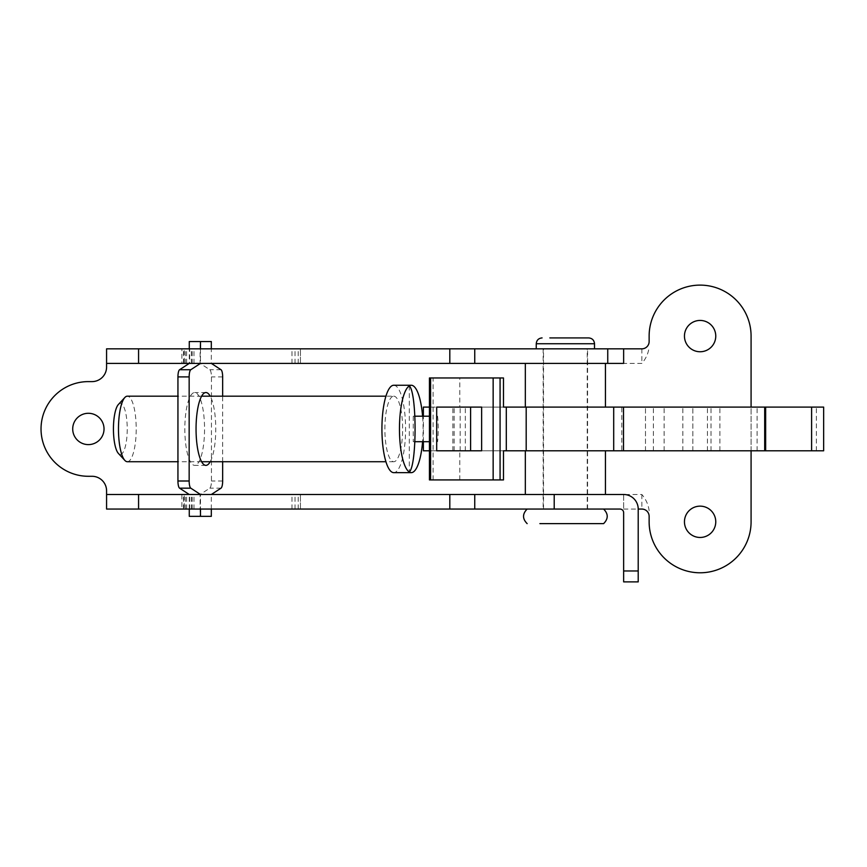 <?xml version="1.0" encoding="UTF-8"?>
<svg xmlns="http://www.w3.org/2000/svg" width="867" height="867" viewBox="0 0 867 867"><rect width="100%" height="100%" fill="white"/><g stroke="black" fill="none" stroke-linecap="round" stroke-linejoin="round"><path stroke-width="0.65" stroke-dasharray="4.33 3.25" d="M72.709 428.948A15.66 15.66 0 0 1 88.369 413.288A15.66 15.66 0 0 1 104.029 428.948A15.66 15.66 0 0 1 88.369 444.608A15.66 15.66 0 0 1 72.709 428.948M684.453 521.804A15.66 15.66 0 0 1 700.113 506.144A15.66 15.66 0 0 1 715.763 521.804A15.66 15.66 0 0 1 700.113 537.464A15.66 15.66 0 0 1 684.453 521.804M684.453 336.093A15.66 15.66 0 0 1 700.113 320.432A15.66 15.66 0 0 1 715.763 336.093A15.66 15.66 0 0 1 700.113 351.753A15.66 15.66 0 0 1 684.453 336.093M189.678 348.837L300.437 348.837L189.678 348.837L189.678 363.403L300.437 363.403L181.886 363.403L181.886 348.837M181.886 363.403L193.98 363.403L184.227 363.403L184.227 348.837M184.227 363.403L189.678 363.403M543.165 509.059L587.588 509.059L543.165 509.059L543.165 363.403L587.588 363.403L543.165 363.403L543.165 348.837L587.588 348.837L543.165 348.837M587.588 509.059L587.588 363.403L543.165 363.403L587.588 363.403L587.588 348.837M184.227 494.493L300.437 494.493L181.886 494.493L193.98 494.493L184.227 494.493L184.227 509.059L300.437 509.059L181.886 509.059L181.886 494.493M181.886 509.059L184.227 509.059M587.588 494.493L543.165 494.493L587.588 494.493M300.437 509.059L300.426 494.493L300.437 509.059M106.576 509.059L620.003 509.059A3.641 3.641 0 0 1 623.644 512.7L623.644 581.887L638.21 581.887L638.21 570.963L623.644 570.963M106.576 348.837L623.644 348.837L623.644 363.403L106.576 363.403L106.576 367.044A14.566 14.566 0 0 1 92.01 381.61L88.369 381.61A47.338 47.338 0 0 0 41.031 428.948A47.338 47.338 0 0 0 88.369 476.286L92.01 476.286A14.566 14.566 0 0 1 106.576 490.852L106.576 494.493L623.644 494.493L623.644 509.059L623.644 494.493A14.566 14.566 0 0 1 638.21 509.059L638.21 570.963M191.347 509.059L191.347 494.493M192.214 509.059L192.214 494.493M649.134 516.342L649.134 521.804A50.98 50.98 0 0 0 700.113 572.784A50.98 50.98 0 0 0 751.082 521.804L751.082 336.093A50.98 50.98 0 0 0 700.113 285.113A50.98 50.98 0 0 0 649.134 336.093L649.134 341.555M751.082 450.797L751.082 407.1M623.644 509.059L638.21 509.059M106.576 363.403L641.851 363.403C645.937 358.667 648.364 353.237 649.134 347.125M649.134 510.771C648.364 504.659 645.937 499.229 641.851 494.493L106.576 494.493M191.347 363.403L191.347 348.837M192.214 363.403L192.214 348.837M605.437 494.493L525.326 494.493L605.437 494.493M605.437 450.797L525.326 450.797L605.437 450.797M605.437 407.1L525.326 407.1L605.437 407.1M605.437 363.403L525.326 363.403L605.437 363.403M429.447 479.928L503.478 479.928L503.478 450.797L429.447 450.797M429.447 377.969L503.478 377.969L503.478 407.1L459.781 407.1L459.781 377.969M621.823 407.1L765.648 407.1L621.823 407.1L621.823 450.797L765.648 450.797L621.823 450.797M423.367 450.797L823.65 450.797M452.867 450.797L452.867 407.1L460.149 407.1L429.447 407.1M452.867 407.1L459.781 407.1M423.367 407.1L823.65 407.1M692.831 450.797L692.831 407.1L692.831 450.797M423.367 441.693L423.367 416.203M465.308 450.797L465.308 407.1M645.492 450.797L645.492 407.1L645.492 450.797M436.697 450.797L481.629 450.797L481.629 407.1L436.697 407.1M539.892 509.059L603.616 509.059L539.892 509.059M550.816 509.059L587.23 509.059L550.816 509.059M550.816 348.837L587.23 348.837L550.816 348.837M545.961 348.837L594.513 348.837L545.961 348.837M118.389 404.488A25.49 6.893 -90 0 1 120.329 403.458A25.49 6.893 -90 0 1 127.232 428.948A25.49 6.893 -90 0 1 120.329 454.438A25.49 6.893 -90 0 1 118.389 453.408M393.748 396.176A32.773 8.865 -90 0 1 402.624 428.948A32.773 8.865 -90 0 1 393.748 461.721A32.773 8.865 -90 0 1 384.883 428.948A32.773 8.865 -90 0 1 393.748 396.176L385.934 396.176M201.61 396.176L177.941 396.176M393.748 461.721L385.934 461.721M201.61 461.721L177.941 461.721M429.447 416.203L422.587 416.203A43.697 11.824 -90 0 1 422.587 441.693L429.447 441.693M437.575 416.203A34.821 9.418 -90 0 1 437.575 441.693M436.686 416.203L436.686 441.693M415.022 441.693L413.256 441.693L413.256 416.203L415.022 416.203M127.341 461.721A32.773 8.865 90 0 0 136.206 428.948A32.773 8.865 90 0 0 127.341 396.176M393.748 385.251A43.697 11.824 -90 0 1 405.583 428.948A43.697 11.824 -90 0 1 393.748 472.645M413.256 416.203L422.587 416.203M409.311 385.869L409.311 472.038M422.587 441.693L413.256 441.693M205.902 465.362L194.685 465.362A36.414 9.851 90 0 0 204.547 428.948A36.414 9.851 90 0 0 194.685 392.534A36.414 9.851 90 0 0 184.834 428.948A36.414 9.851 90 0 0 194.685 465.362M205.902 392.534L194.685 392.534M210.204 461.721A36.414 9.851 90 0 0 215.764 428.948A36.414 9.851 90 0 0 210.204 396.176M189.266 509.059L189.266 494.493L200.483 494.493L200.483 509.059M211.32 509.059L211.32 494.493L200.104 494.493L209.814 488.164A7.283 1.972 90 0 0 211.44 481.001L211.44 376.896A7.283 1.972 90 0 0 209.814 369.732L200.104 363.403L200.104 341.555L189.266 341.555M222.656 461.721L222.656 396.176M200.104 363.403L211.32 363.403L211.32 348.837M200.483 348.837L200.483 363.403L189.266 363.403L189.266 348.837M189.266 516.342L200.104 516.342L200.104 494.493M211.32 516.342L200.104 516.342M211.32 341.555L200.104 341.555M183.468 363.403L183.468 348.837M189.678 509.059L189.678 494.493M183.468 509.059L183.468 494.493M291.973 509.059L291.973 494.493M298.194 509.059L298.194 494.493M186.633 509.059L186.633 494.493M185.332 509.059L185.332 494.493M295.018 509.059L295.018 494.493M291.973 363.403L291.973 348.837M298.194 363.403L298.194 348.837M186.633 363.403L186.633 348.837M185.332 363.403L185.332 348.837M295.018 363.403L295.018 348.837M300.426 363.403L300.426 348.837L300.437 363.403M641.851 348.837L641.851 363.403M641.851 494.493L641.851 509.059M433.088 479.928L433.088 377.969M653.393 450.797L653.393 407.1M711.027 450.797L711.027 407.1M816.367 450.797L816.367 407.1M707.429 450.797L707.429 407.1M664.122 450.797L664.122 407.1M682.838 450.797L682.838 407.1M719.881 450.797L719.881 407.1M757.108 450.797L757.108 407.1M459.781 479.928L459.781 450.797M454.145 450.797L454.145 407.1M594.513 343.744L536.25 343.744M221.031 488.164L209.814 488.164M222.656 481.001L211.44 481.001M222.656 376.896L211.44 376.896M221.031 369.732L209.814 369.732M193.98 509.059L193.98 494.493M193.98 363.403L193.98 348.837M460.149 450.797L460.149 407.1M587.23 509.059L587.23 348.837M543.533 509.059L543.533 348.837"/><path stroke-width="1.3" d="M72.709 428.948A15.66 15.66 0 0 1 88.369 413.288A15.66 15.66 0 0 1 104.029 428.948A15.66 15.66 0 0 1 88.369 444.608A15.66 15.66 0 0 1 72.709 428.948M684.453 521.804A15.66 15.66 0 0 1 700.113 506.144A15.66 15.66 0 0 1 715.763 521.804A15.66 15.66 0 0 1 700.113 537.464A15.66 15.66 0 0 1 684.453 521.804M684.453 336.093A15.66 15.66 0 0 1 700.113 320.432A15.66 15.66 0 0 1 715.763 336.093A15.66 15.66 0 0 1 700.113 351.753A15.66 15.66 0 0 1 684.453 336.093M751.082 450.797L751.082 521.804A50.98 50.98 0 0 1 700.113 572.784A50.98 50.98 0 0 1 649.134 521.804L649.134 516.342A7.283 7.283 0 0 0 641.851 509.059L638.21 509.059L638.21 581.887L623.644 581.887L623.644 512.7A3.641 3.641 0 0 0 620.003 509.059L554.208 509.059L554.208 494.493L106.576 494.493L106.576 509.059L554.208 509.059M106.576 509.059L106.576 490.852A14.566 14.566 0 0 0 92.01 476.286L88.369 476.286A47.338 47.338 0 0 1 41.031 428.948A47.338 47.338 0 0 1 88.369 381.61L92.01 381.61A14.566 14.566 0 0 0 106.576 367.044L106.576 348.837L106.576 363.403L607.745 363.403L607.745 348.837L106.576 348.837M751.082 407.1L751.082 336.093A50.98 50.98 0 0 0 700.113 285.113A50.98 50.98 0 0 0 649.134 336.093L649.134 341.555A7.283 7.283 0 0 1 641.851 348.837L623.644 348.837L623.644 363.403L607.745 363.403M607.745 348.837L623.644 348.837M638.21 509.059A14.566 14.566 0 0 0 623.644 494.493L554.208 494.493M605.437 494.493L605.437 450.797M525.326 494.493L525.326 450.797M605.437 407.1L605.437 363.403M525.326 407.1L525.326 363.403M429.447 479.928L429.447 377.969L503.478 377.969L503.478 407.1L823.65 407.1L823.65 450.797L503.478 450.797L503.478 479.928L429.447 479.928M429.447 450.797L423.367 450.797L423.367 441.693M429.447 407.1L423.367 407.1L423.367 416.203M436.697 450.797L436.697 407.1L481.629 407.1L481.629 450.797L436.697 450.797M539.892 523.625L603.616 523.625L539.892 523.625M549.841 337.913L588.682 337.913L549.841 337.913M124.848 460.399L118.389 453.408A25.49 6.893 -90 0 1 113.436 428.948A25.49 6.893 -90 0 1 118.389 404.488L124.848 397.498A32.773 8.865 90 0 0 118.476 428.948A32.773 8.865 90 0 0 124.848 460.399A32.773 8.865 90 0 0 127.341 461.721L177.941 461.721M177.941 396.176L127.341 396.176A32.773 8.865 90 0 0 124.848 397.498M409.311 385.869A43.697 11.824 -90 0 1 411.283 385.251L393.748 385.251A43.697 11.824 -90 0 0 381.924 428.948A43.697 11.824 -90 0 0 393.748 472.645L411.283 472.645A43.697 11.824 -90 0 1 409.311 472.038A43.697 11.824 -90 0 1 399.459 428.948A43.697 11.824 -90 0 1 409.311 385.869C416.984 392.61 416.984 465.286 409.311 472.038M385.934 396.176L201.61 396.176M385.934 461.721L201.61 461.721M429.447 441.693L415.022 441.693M415.022 416.203L429.447 416.203M411.283 385.251A43.697 11.824 -90 0 1 422.587 416.203M422.587 441.693A43.697 11.824 -90 0 1 411.283 472.645M210.204 396.176A36.414 9.851 90 0 0 205.902 392.534A36.414 9.851 90 0 0 196.05 428.948A36.414 9.851 90 0 0 205.902 465.362A36.414 9.851 90 0 0 210.204 461.721M200.483 363.403L190.783 369.732A7.283 1.972 90 0 0 189.158 376.896L189.158 481.001A7.283 1.972 90 0 0 190.783 488.164L200.483 494.493M200.483 509.059L200.483 516.342L211.32 516.342L211.32 509.059M211.32 494.493L221.031 488.164A7.283 1.972 90 0 0 222.656 481.001L222.656 461.721M222.656 396.176L222.656 376.896A7.283 1.972 90 0 0 221.031 369.732L211.32 363.403M211.32 348.837L211.32 341.555L200.483 341.555L200.483 348.837M189.266 363.403L179.567 369.732A7.283 1.972 90 0 0 177.941 376.896L177.941 481.001A7.283 1.972 90 0 0 179.567 488.164L189.266 494.493M200.483 341.555L189.266 341.555L189.266 348.837M189.266 509.059L189.266 516.342L200.483 516.342M474.748 509.059L474.748 494.493M449.81 509.059L449.81 494.493M138.568 509.059L138.568 494.493M474.748 363.403L474.748 348.837M449.81 363.403L449.81 348.837M138.568 363.403L138.568 348.837M623.644 570.963L638.21 570.963M811.61 450.797L811.61 407.1M764.694 450.797L764.694 407.1M623.503 450.797L623.503 407.1M613.695 450.797L613.695 407.1M526.193 450.797L526.193 407.1M506.295 450.797L506.295 407.1M500.075 479.928L500.075 377.969M493.15 479.928L493.15 377.969M430.596 479.928L430.596 377.969M470.597 407.1L470.597 450.797M536.25 348.837L536.25 343.744L594.513 343.744C594.166 340.2 592.226 338.26 588.682 337.913M190.783 488.164L179.567 488.164M189.158 481.001L177.941 481.001M190.783 369.732L179.567 369.732M189.158 376.896L177.941 376.896M765.648 450.797L765.648 407.1M603.616 523.625C608.417 518.769 608.417 513.914 603.616 509.059M594.513 348.837L594.513 343.744M536.25 343.744C536.597 340.2 538.537 338.26 542.081 337.913M527.147 523.625C522.346 518.769 522.346 513.914 527.147 509.059"/></g></svg>
